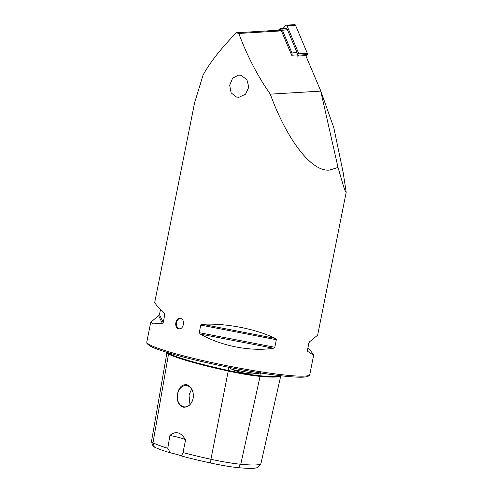 <?xml version="1.0" encoding="UTF-8"?>
<svg xmlns="http://www.w3.org/2000/svg" width="493" height="493" viewBox="0 0 493 493"><rect width="100%" height="100%" fill="white"/><g stroke="black" fill="none" stroke-linecap="round" stroke-linejoin="round"><path stroke-width="0.74" d="M280.764 375.74A81.961 7.444 -168.7 0 1 260.07 376.375A34.214 3.106 -168.7 0 1 228.123 371.019A81.961 7.444 -168.7 0 1 168.52 354.116A34.214 3.106 -168.7 0 1 166.911 352.778A34.214 3.106 -168.7 0 1 167.189 352.477M260.464 372.72L257.685 373.756C250.013 374.563 241.496 373.133 232.141 369.473L228.925 367.433L228.752 366.854M179.464 328.8A5.275 3.956 95.4 0 1 179.353 328.769A5.275 3.956 95.4 0 1 176.451 323.174A5.275 3.956 95.4 0 1 180.438 318.355M180.549 318.386C185.67 319.476 183.507 330.415 178.491 328.689C173.598 327.617 175.779 316.672 180.549 318.386L180.013 318.281M179.027 328.788L178.491 328.689M177.498 394.043C176.593 400.643 178.367 405.006 182.823 407.126C187.895 407.717 191.321 404.827 193.102 398.467C193.94 391.608 191.882 387.03 186.933 384.731C182.003 384.213 178.854 387.319 177.498 394.043M177.56 394.055A10.686 8.017 -84.6 0 0 184.333 406.891A10.686 8.017 -84.6 0 0 193.102 398.461A10.686 8.017 -84.6 0 0 186.329 385.618A10.686 8.017 -84.6 0 0 177.56 394.055M191.574 389.094L189.016 395.127L189.959 404.63M236.56 97.072L239 97.275L245.545 94.194L248.823 87.119L246.814 79.496L240.911 75.312L238.538 75.102L232.579 78.208L229.683 85.301L231.131 92.869L236.56 97.072M238.797 33.456L236.332 32.754L278.939 30.19L281.404 30.886L238.797 33.456C247.067 55.703 257.562 75.934 270.269 94.157C287.431 140.961 312.131 172.458 329.755 170.023L338.019 167.435L343.72 186.939L345.427 191.604L346.203 192.27L317.646 335.166L309.752 341.637L308.945 342.758L307.429 350.344L307.792 351.454L312.112 354.301L313.739 354.732L307.959 347.688M307.509 351.108L307.404 350.64M346.203 192.27L343.177 172.568L333.804 127.687L320.61 90.527L305.771 55.604L297.402 56.11L296.903 54.926L291.671 55.241L281.404 30.886M160.453 309.647L159.467 314.577L158.66 315.699L150.766 322.169L153.496 323.889L162.302 323.316L163.232 322.459L164.748 314.873L164.268 313.499L157.07 306.011L154.673 302.603L194.612 102.735L203.061 75.096C209.987 62.445 221.08 48.332 236.332 32.754M200.324 334.094C221.246 346.074 250.968 351.817 273.381 348.224L274.829 347.288L276.345 339.702L275.34 338.408C255.565 328.819 225.837 323.069 202.284 324.277L200.768 325.084L199.252 332.67L200.324 334.094L273.381 348.224M164.625 313.998L164.268 313.499M170.35 452.845L167.78 448.279A79.693 7.235 -168.7 0 1 152.984 442.837A31.94 2.903 -168.7 0 1 151.499 441.74L152.966 446.042A29.66 2.693 -168.7 0 0 154.346 447.059A77.407 7.031 -168.7 0 0 170.35 452.845A15.825 1.436 -168.7 0 1 181.486 456A77.407 7.031 -168.7 0 0 210.634 463.019L210.936 459.273A79.693 7.235 -168.7 0 1 182.995 452.592L181.486 456M280.794 375.746L260.951 463.469A79.693 7.235 -168.7 0 1 260.772 463.808L257.765 467.216A77.407 7.031 -168.7 0 1 238.322 467.666A29.66 2.693 -168.7 0 1 210.634 463.019M167.78 448.279L169.912 435.448C175.637 430.611 180.863 432.09 185.584 439.892L182.995 452.592M151.499 441.74A31.94 2.903 -168.7 0 1 151.48 441.586L166.911 352.778M260.772 463.808A79.693 7.235 -168.7 0 1 240.757 464.27A31.94 2.903 -168.7 0 1 210.936 459.273L228.339 370.465A81.45 7.395 -168.7 0 1 169.105 353.672L169.21 353.087M169.912 435.448A15.825 1.436 -168.7 0 1 185.584 439.892M270.269 94.157L320.733 91.113L320.61 90.527M338.019 167.435L320.733 91.113M278.403 30.221L279.352 29.186A2.638 1.941 86.6 0 1 280.449 28.625A2.638 1.941 86.6 0 1 282.292 30.018L291.862 52.733A2.638 1.941 86.6 0 1 291.924 55.228M280.449 28.625L285.576 28.317A2.638 1.941 86.6 0 1 287.419 29.709L296.989 52.424A2.638 1.941 86.6 0 1 296.977 55.105M290.956 53.546A1.849 1.362 -93.4 0 0 290.827 53.139L281.25 30.424A1.849 1.362 -93.4 0 0 279.192 29.839L278.872 30.19M283.019 28.471L285.841 25.383A1.054 0.776 86.6 0 1 286.279 25.161L294.752 24.65A1.054 0.776 86.6 0 1 295.492 25.205L307.33 53.306A1.054 0.776 86.6 0 1 307.164 54.631L305.925 55.98M286.279 25.161A1.054 0.776 86.6 0 1 287.018 25.716L298.857 53.817A1.054 0.776 86.6 0 1 298.684 55.142L297.827 56.085M238.322 467.666L240.757 464.27L260.07 376.375A0.53 0.394 95.4 0 1 259.799 375.74L260.415 372.93M154.346 447.059L152.984 442.837L168.52 354.116A0.53 0.499 116.2 0 0 169.105 353.672A33.703 3.063 -168.7 0 1 167.571 352.594M257.685 373.756A59.998 5.448 -168.7 0 1 232.141 369.473M146.797 342.013C147.179 343.264 145.497 342.444 149.434 345.63C152.922 348.003 163.337 351.564 180.678 356.322C212.403 364.888 261.475 374.138 287.635 376.467C297.248 377.379 303.725 377.453 307.065 376.689C309.093 375.876 309.998 375.173 309.777 374.575A83.101 7.543 -168.7 0 1 288.713 375.426A83.101 7.543 -168.7 0 1 198.291 359.508A83.101 7.543 -168.7 0 1 146.797 342.013L150.766 322.169M279.765 375.623A81.45 7.395 -168.7 0 1 259.799 375.74A33.703 3.063 -168.7 0 1 228.339 370.465L228.925 367.433M287.499 376.442A81.783 7.426 -168.7 0 1 198.642 360.802A81.783 7.426 -168.7 0 1 147.832 343.584M158.66 315.699L162.302 323.316M159.467 314.577L163.232 322.459M163.941 313.178L164.748 314.873M199.252 332.67L274.829 347.288M200.768 325.084L276.345 339.702M202.284 324.277L275.34 338.408M287.419 29.709L281.25 30.424M290.827 53.139L296.989 52.424M279.192 29.839L279.352 29.186M298.684 55.142L307.164 54.631M298.857 53.817L307.33 53.306M287.018 25.716L295.492 25.205M309.777 374.575L313.739 354.732"/></g></svg>
